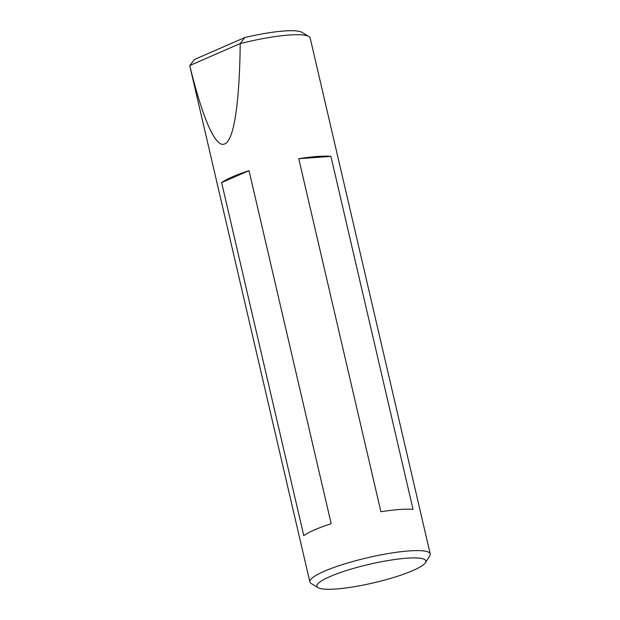 <?xml version="1.0" encoding="UTF-8"?>
<svg xmlns="http://www.w3.org/2000/svg" width="620" height="620" viewBox="0 0 620 620"><rect width="100%" height="100%" fill="white"/><g stroke="black" fill="none" stroke-linecap="round" stroke-linejoin="round"><path stroke-width="0.93" d="M406.704 558.194A55.901 9.517 166.9 0 0 343.387 571.532A55.901 9.517 166.9 0 0 318.106 587.675A55.901 9.517 166.9 0 0 336.024 589A55.901 9.517 166.9 0 0 390.84 578.321A55.901 9.517 166.9 0 0 425.367 562.72A55.901 9.517 166.9 0 0 406.704 558.194M318.106 587.675L311.186 583.513A61.791 10.517 -13.1 0 1 309.868 581.955A61.791 10.517 -13.1 0 1 343.728 564.185A61.791 10.517 -13.1 0 1 409.107 550.924A61.791 10.517 -13.1 0 1 430.233 553.947A61.791 10.517 -13.1 0 1 429.738 555.923L425.367 562.72M430.233 553.947L310.178 38.045A61.791 10.517 166.9 0 0 308.861 36.487A61.791 10.517 166.9 0 0 289.06 35.03A61.791 10.517 166.9 0 0 240.203 43.617C239.646 99.301 234.406 140.345 224.75 143.894C215.225 148.707 201.903 115.754 189.767 65.596A61.791 10.517 166.9 0 0 189.821 66.053L309.868 581.955M189.767 65.596L194.409 59.512L244.83 37.533A55.901 9.517 -13.1 0 1 284.022 31A55.901 9.517 -13.1 0 1 301.94 32.325L308.861 36.487M303.785 535.626L221.627 182.598A61.791 10.517 -13.1 0 1 249.023 170.655L331.173 523.691A61.791 10.517 166.9 0 0 303.785 535.626M399.474 509.5A61.791 10.517 166.9 0 0 380.913 511.756L298.762 158.72A61.791 10.517 -13.1 0 1 317.316 156.472A61.791 10.517 -13.1 0 1 330.91 156.38L413.067 509.407A61.791 10.517 166.9 0 0 399.474 509.5M244.83 37.533L240.203 43.617M240.134 43.571L189.828 65.503M221.627 182.598L249.023 170.655M298.762 158.72L330.91 156.38"/></g></svg>

